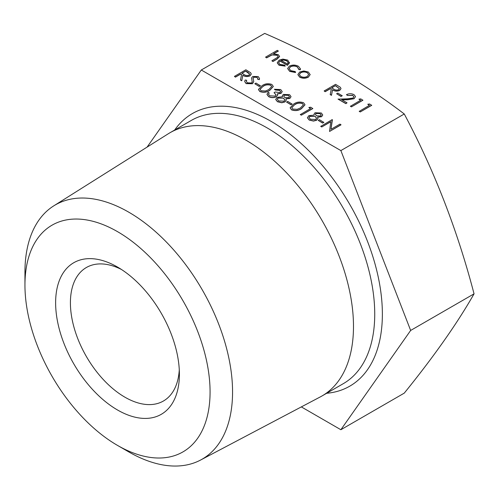 <?xml version="1.0" encoding="UTF-8"?>
<svg xmlns="http://www.w3.org/2000/svg" width="499" height="499" viewBox="0 0 499 499"><rect width="100%" height="100%" fill="white"/><g stroke="black" fill="none" stroke-linecap="round" stroke-linejoin="round"><path stroke-width="0.75" d="M330.737 121.793L321.768 126.971L320.738 126.378L332.191 119.617L330.987 129.297M332.409 119.741L330.962 129.316L339.975 124.108L340.998 124.85L329.552 131.462L330.762 121.631L321.768 126.971M323.826 122.392L322.647 123.072L318.243 120.384L319.422 119.704L323.826 122.392M322.734 115.007L321.587 116.735L317.564 117.178M317.975 118.413L316.734 120.215L313.497 121.082L309.199 120.053L307.409 117.814M314.177 115.107L313.996 114.302M308.85 107.497L310.696 107.21L312.811 108.576L301.365 115.188L300.336 114.595L310.609 108.514L308.85 107.497L310.484 108.589M305.001 104.827L301.502 108.663C298.527 110.709 295.208 111.109 291.535 109.855L290.137 107.84M292.115 104.085L290.936 104.765L286.532 102.07L287.711 101.397L292.115 104.085M291.023 96.7L289.875 98.428L285.858 98.871M286.264 100.106L285.023 101.902L281.785 102.775L277.488 101.746L275.697 99.507M282.465 96.8L282.284 95.995M280.663 91.754L279.534 90.381L275.379 90.013L274.35 89.277L280.694 89.546L282.197 91.554L281.062 93.344L277.369 93.931M282.197 91.623L281.062 93.344M277.675 94.779L276.284 96.781C273.677 97.966 271.125 97.91 268.624 96.625L266.965 94.398M281.062 93.194L277.369 93.781L277.637 95.066L276.284 96.631C273.677 97.816 271.125 97.767 268.624 96.482L266.965 94.323L268.181 92.327L269.211 92.92L268.524 94.498M276.022 94.891L274.057 92.664L275.23 91.984L280.039 92.602L280.669 91.685L279.534 90.381M273.29 86.514L269.797 90.356C266.815 92.402 263.497 92.802 259.829 91.548L258.432 89.533M260.403 85.778L259.231 86.452L254.827 83.763L255.999 83.09L260.403 85.778M253.754 81.58L252.494 83.732L246.119 83.632L244.71 81.574M246.687 80.258L246.387 81.393L247.298 82.809L251.477 82.984L252.195 82.098L251.633 77.869L252.737 76.49L258.233 76.578L259.505 78.437L259.343 79.46L257.715 79.329L257.815 78.468L256.941 77.189L253.816 77.058L253.093 78.349L253.76 81.512L252.494 83.589L246.119 83.489L244.71 81.499L245.14 80.033L246.687 80.258L246.394 81.468M252.195 82.241L251.633 78.019M251.633 77.869L251.615 78.2M259.505 78.511L259.343 79.609L257.715 79.329M257.815 78.561L256.941 77.339L253.816 77.208L253.093 78.493M251.271 74.083L249.999 75.848C247.442 76.933 245.053 76.746 242.838 75.293L241.759 80.776L240.487 80.04L241.566 74.413L240.73 73.933L235.447 76.983L234.418 76.391L245.87 69.779L250.598 72.692L251.278 74.008L249.999 75.698C247.442 76.784 245.053 76.603 242.838 75.149L241.759 80.626L240.487 79.896M241.541 74.544L240.73 74.083L235.447 77.133L234.418 76.391M367.744 104.26L369.591 103.973L371.705 105.339L360.259 111.951L359.23 111.358L369.503 105.277L367.744 104.26L369.379 105.351M358.937 99.176L360.783 98.889L362.898 100.255L351.446 106.867L350.423 106.275L360.696 100.193L358.937 99.176L360.571 100.268M353.86 96.831L352.781 95.434L347.485 95.428L346.456 94.685C348.969 93.45 351.489 93.438 354.009 94.635L355.5 96.575L354.065 98.746L347.641 99.781L341.965 99.887M355.5 96.65L354.065 98.746M354.065 98.602L347.641 99.632L341.715 99.744L347.042 102.819L345.869 103.649L338.091 99.151L347.267 98.833L352.943 98.06L353.86 96.762L352.781 95.434M342.202 95.764L341.023 96.444L336.619 93.75L337.798 93.076L342.202 95.764M340.998 88.647L339.725 90.413C337.162 91.498 334.779 91.311 332.559 89.857L331.479 95.34L330.213 94.604L331.292 88.978L330.457 88.498L325.167 91.548L324.144 90.955L335.59 84.343L340.324 87.256L340.998 88.573L339.725 90.263C337.162 91.348 334.779 91.167 332.559 89.714L331.479 95.19L330.213 94.461M331.261 89.109L330.457 88.647L325.167 91.697L324.144 90.955M310.166 74.526L308.338 77.17C305.444 78.561 302.569 78.561 299.706 77.164L297.866 74.65M300.473 68.943L300.304 69.773L298.913 69.586L297.335 66.978C295.096 65.812 292.813 65.756 290.474 66.804L289.127 68.631M295.539 72.38L289.688 71.232L287.636 68.5L289.351 66.118C292.433 64.702 295.464 64.751 298.439 66.28L300.479 68.868L300.304 69.629L298.913 69.436L297.335 66.835C295.096 65.662 292.813 65.606 290.474 66.66L289.127 68.556L290.736 70.652L295.24 71.557L295.539 72.53L289.688 71.382L287.642 68.575M285.197 65.974L279.022 65.076L277.232 62.799L279.122 60.161L282.877 59.1L287.711 60.092L289.432 62.986L287.443 65.188L279.951 60.866L278.635 62.656L279.92 64.408L284.767 65.169L285.197 66.124L279.022 65.226L277.232 62.868M289.495 62.55L287.443 65.338L279.951 61.015L278.635 62.731M278.336 50.948L273.383 53.811L278.292 54.653L279.608 56.418L277.182 58.907L272.903 61.377L271.88 60.778L277.6 57.341L278.111 56.393L277.082 55.14L272.024 54.778L266.591 57.728L265.568 57.136L277.313 50.355L278.336 51.098L273.664 53.792M279.602 56.493L277.182 59.057L272.903 61.52L271.88 60.778M278.105 56.462L277.082 55.289L272.024 54.927L266.591 57.878L265.568 57.136M147.105 147.099L201.297 70.003L264.695 33.402C317.221 56.113 363.746 82.971 404.265 113.984C434.136 170.122 457.396 230.076 474.05 293.842C457.396 323.121 434.136 356.217 404.265 393.125L340.867 429.726L301.34 406.903M201.297 70.003L340.867 150.586L404.265 113.984M340.867 150.586L410.652 330.444L340.867 429.726M179.278 369.784A77.064 44.492 60 0 1 163.435 401.003A77.064 44.492 60 0 1 86.371 356.504A77.064 44.492 60 0 1 86.371 267.52A77.064 44.492 60 0 1 121.326 269.404M117.515 267.065L117.515 267.065A87.518 50.53 60 0 1 179.397 374.256A87.518 50.53 60 0 1 117.515 409.991A87.518 50.53 60 0 1 55.626 302.799A87.518 50.53 60 0 1 117.515 267.065L117.515 267.065M117.515 231.648A130.9 75.58 -120 0 0 24.95 285.085A130.9 75.58 -120 0 0 117.508 445.407A130.9 75.58 -120 0 0 210.073 391.971A130.9 75.58 -120 0 0 117.515 231.648M117.508 445.407L128.754 451.901A146.8 84.755 60 0 0 200.517 460.078L320.314 396.898A151.983 87.749 60 0 0 322.011 395.957L343.256 383.694A151.983 87.749 -120 0 0 366.553 261.9A151.983 87.749 -120 0 0 267.264 127.975A151.983 87.749 -120 0 0 191.273 120.446L170.028 132.715A151.983 87.749 60 0 1 246.019 140.238A151.983 87.749 60 0 1 345.308 274.169A151.983 87.749 60 0 1 322.011 395.957M24.95 285.085L24.95 272.105A146.8 84.755 60 0 1 53.749 205.869A146.8 84.755 60 0 1 128.754 212.175A146.8 84.755 60 0 1 225.093 343.013A146.8 84.755 60 0 1 200.517 460.078M53.749 205.869L168.369 133.713A151.983 87.749 60 0 1 170.028 132.715M410.652 330.444L474.05 293.842M289.495 62.625L289.432 63.136M281.087 60.335L287.443 64.003L288.185 62.631L286.738 60.716L283.794 59.924L281.087 60.335M288.179 62.706L286.738 60.859L283.794 60.067L281.087 60.479M298.97 68.987L298.913 69.586M303.791 70.977L308.363 72.012L310.166 74.644L308.338 77.027C305.444 78.418 302.569 78.412 299.706 77.014L297.866 74.582L299.674 72.024L303.791 70.977M307.334 72.605C305.114 71.557 302.905 71.563 300.697 72.623L299.313 74.526L300.729 76.422C302.912 77.488 305.101 77.488 307.303 76.434L308.681 74.513L307.334 72.754C305.114 71.706 302.905 71.706 300.697 72.767L299.319 74.6M308.681 74.588L307.334 72.754M335.447 85.616L331.629 87.818L333.712 89.04C335.178 90.126 336.837 90.338 338.696 89.67L339.426 88.641L335.447 85.616L331.754 87.893M339.426 88.71L335.447 85.759M342.202 95.615L341.023 96.444M341.023 96.295L336.619 93.75M352.781 95.284L347.485 95.428M347.042 102.819L345.869 103.649M345.869 103.499L338.091 99.008M347.485 95.278L346.456 94.685M362.898 100.112L351.446 106.867M351.446 106.717L350.423 106.125M371.705 105.195L360.259 111.951M360.259 111.807L359.23 111.215M245.72 71.051L241.903 73.253L243.986 74.476C245.452 75.561 247.117 75.773 248.976 75.106L249.706 74.077L247.872 72.293L245.72 71.051L242.034 73.328M249.7 74.145L245.72 71.201M252.195 82.098L252.257 81.58M260.403 85.628L259.231 86.452M259.231 86.308L254.827 83.763M259.829 91.398L258.426 89.458L262.012 85.716C264.925 83.645 268.213 83.221 271.868 84.45L273.296 86.446L269.797 90.207C266.815 92.259 263.497 92.652 259.829 91.398L259.829 91.548M263.048 86.308L260.048 89.296L261.033 90.743L265.456 91.024L268.768 89.614L271.699 86.539L270.726 85.148C267.826 84.269 265.268 84.655 263.048 86.308L260.048 89.371M270.726 85.148L270.726 85.292C267.826 84.418 265.268 84.805 263.048 86.452M271.699 86.614L270.726 85.292M279.534 90.232L275.379 90.013M269.211 92.92L268.524 94.348L269.822 95.814L275.155 96.095L276.028 94.816L274.057 92.664M277.681 94.854L277.637 95.209M275.379 89.87L274.35 89.277M289.875 98.278L285.858 98.721L286.264 100.031L285.023 101.759L281.785 102.626L277.488 101.596L275.697 99.438L277.151 97.317L282.546 96.812L282.284 95.92L283.301 94.448L289.595 94.685L291.029 96.631L289.875 98.428M288.366 95.334L284.311 95.047L283.688 96.014L284.736 97.473L288.89 97.661L289.514 96.687L288.366 95.334L284.311 95.197L283.688 96.089M283.588 98.166L278.143 97.935L277.257 99.189L278.673 100.929L283.975 101.178L284.842 99.887L283.588 98.166L278.143 98.078L277.257 99.257M289.507 96.769L288.366 95.477M284.842 99.962L283.588 98.315M292.115 103.935L290.936 104.765M290.936 104.615L286.532 102.07M291.535 109.705L290.137 107.772L293.724 104.023C296.637 101.952 299.924 101.528 303.573 102.757L305.008 104.753L301.502 108.52C298.527 110.566 295.208 110.959 291.535 109.705L291.535 109.855M294.753 104.615L291.759 107.603L292.745 109.05L297.167 109.331L300.479 107.921L303.411 104.846L302.438 103.455C299.537 102.582 296.974 102.969 294.753 104.615L291.759 107.678M302.438 103.455L302.438 103.605C299.537 102.725 296.974 103.112 294.753 104.765M303.411 104.921L302.438 103.605M312.811 108.433L301.365 115.188M301.365 115.038L300.336 114.446M321.587 116.585L317.564 117.028L317.975 118.344L316.734 120.066L313.497 120.933L309.199 119.903L307.409 117.745L308.862 115.631L314.258 115.119L313.99 114.227L315.012 112.755L321.306 112.992L322.734 114.938L321.587 116.735M320.077 113.641L316.023 113.354L315.399 114.321L316.447 115.78L320.601 115.968L321.225 115.001L320.077 113.641L316.023 113.504L315.399 114.396M315.299 116.473L309.854 116.242L308.968 117.496L310.384 119.236L315.686 119.486L316.553 118.194L315.299 116.473L309.854 116.386L308.968 117.571M321.219 115.076L320.077 113.784M316.553 118.269L315.299 116.623M323.826 122.243L322.647 123.072M322.647 122.922L318.243 120.384M321.768 126.821L320.738 126.228M340.998 124.706L329.552 131.462M174.656 130.039A157.385 90.868 60 0 1 271.082 121.363A157.385 90.868 60 0 1 378.591 278.729A157.385 90.868 60 0 1 326.645 393.287"/></g></svg>
